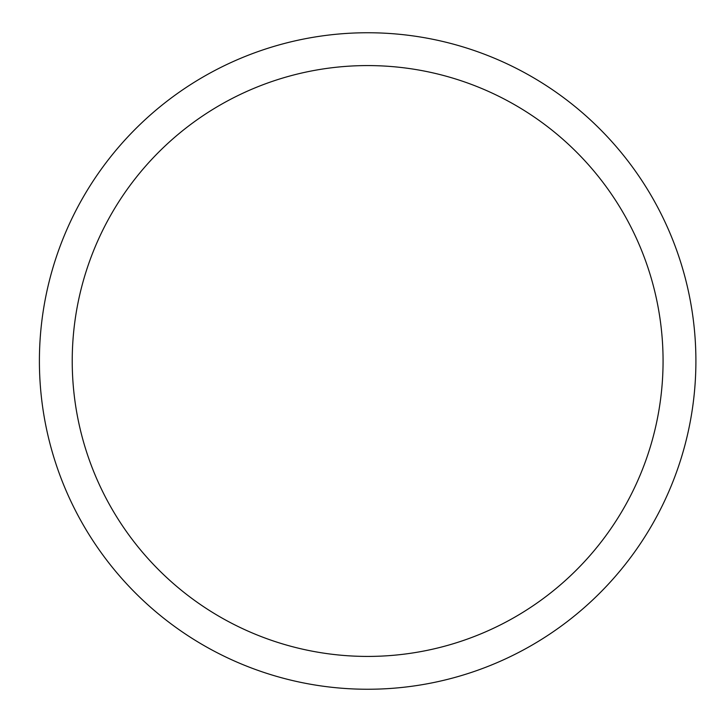 <?xml version="1.0" encoding="UTF-8"?>
<svg xmlns="http://www.w3.org/2000/svg" width="722" height="722" viewBox="0 0 722 722"><rect width="100%" height="100%" fill="white"/><g stroke="black" fill="none" stroke-linecap="round" stroke-linejoin="round"><path stroke-width="1.08" d="M72.227 361A295.415 295.415 0 0 1 515.355 105.159A295.415 295.415 0 0 1 515.355 616.841A295.415 295.415 0 0 1 72.227 361M39.403 361A328.239 328.239 0 0 1 531.771 76.731A328.239 328.239 0 0 1 531.771 645.269A328.239 328.239 0 0 1 39.403 361"/></g></svg>
